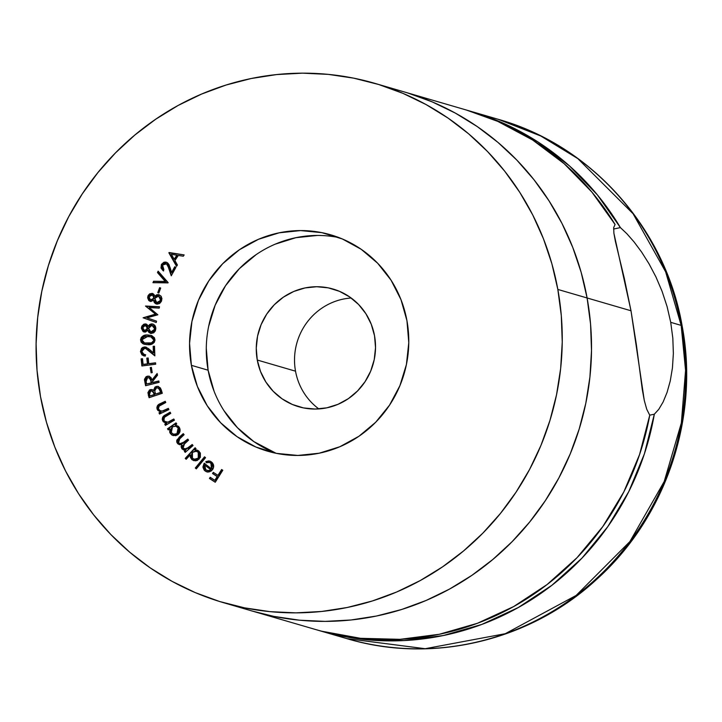 <?xml version="1.0" encoding="UTF-8"?>
<svg xmlns="http://www.w3.org/2000/svg" width="722" height="722" viewBox="0 0 722 722"><rect width="100%" height="100%" fill="white"/><g stroke="black" fill="none" stroke-linecap="round" stroke-linejoin="round"><path stroke-width="1.08" d="M295.524 371.18A61.307 59.493 -73.8 0 0 318.862 408.923A61.307 59.493 106.2 0 1 295.524 371.18A61.307 59.493 106.2 0 1 351.19 298.005A61.307 59.493 -73.8 0 0 295.524 371.18L257.267 360.034L295.524 371.18M374.528 335.748A61.307 59.493 106.2 0 1 298.746 406.748A61.307 59.493 106.2 0 1 257.267 360.034L256.265 348.103L257.555 336.163L261.093 324.683L266.734 314.088L274.261 304.792L283.394 297.148L293.773 291.462L305 287.943L316.651 286.724L328.266 287.852L339.412 291.3L349.647 296.913L358.59 304.485L365.892 313.727L371.27 324.286L374.528 335.748L375.521 347.67L374.231 359.61L370.693 371.099L365.052 381.694L357.525 390.981L348.401 398.625L338.022 404.311L326.786 407.831L315.144 409.049L303.52 407.921L292.383 404.482L282.14 398.86L273.196 391.288L265.895 382.046L260.516 371.496L257.267 360.034A61.307 59.493 106.2 0 1 333.05 289.035A61.307 59.493 106.2 0 1 374.528 335.748M338.961 237.601A112.695 109.356 -73.8 0 0 208.116 370.205L191.393 365.332A112.695 109.356 106.2 0 1 330.703 234.821A112.695 109.356 106.2 0 1 406.946 320.694L400.972 299.621L391.08 280.217L377.66 263.232L361.217 249.307L342.399 238.982L321.913 232.665L300.56 230.58L279.143 232.818L258.503 239.289L239.424 249.749L222.638 263.792L208.802 280.876L198.433 300.352L191.935 321.461L189.561 343.41L191.393 365.332L197.368 386.405L207.259 405.809L220.679 422.794L237.123 436.72L255.949 447.044L276.427 453.362L297.789 455.447L319.196 453.208L339.836 446.738L358.915 436.278L375.702 422.235L389.537 405.15L399.907 385.674L406.405 364.565L408.787 342.616L406.946 320.694A112.695 109.356 106.2 0 1 267.636 451.205A112.695 109.356 106.2 0 1 191.393 365.332L208.116 370.205A112.695 109.356 -73.8 0 0 276.102 453.299L253.846 441.593L237.412 427.668L223.982 410.683M557.835 289.441L587.103 297.969A270.461 262.456 -73.8 0 0 404.112 91.884A270.461 262.456 106.2 0 1 587.103 297.969L557.835 289.441L561.301 315.622L562.239 342.066L560.651 368.518L556.536 394.726L549.947 420.439L540.949 445.402L529.614 469.381L516.059 492.142L500.418 513.468L482.837 533.152L463.488 551.003L442.559 566.851L420.249 580.551L396.775 591.95L372.353 600.966L347.237 607.491L321.651 611.462L295.849 612.861L270.082 611.651L244.587 607.861L219.623 601.516L195.427 592.681L172.233 581.445L150.257 567.907L129.707 552.204L110.8 534.497L93.707 514.93L78.59 493.722L65.594 471.051L54.854 447.153L46.461 422.253L40.504 396.586A270.461 262.456 106.2 0 1 374.844 83.355A270.461 262.456 106.2 0 1 557.835 289.441A270.461 262.456 106.2 0 1 223.495 602.671A270.461 262.456 106.2 0 1 40.504 396.586L37.039 370.404L36.1 343.961L37.688 317.509L41.804 291.3L48.392 265.588L57.399 240.625L68.725 216.645L82.281 193.884L97.921 172.558L115.502 152.874L134.852 135.023L155.781 119.175L178.09 105.475L201.564 94.077L225.986 85.061L251.112 78.536L276.697 74.565L302.491 73.166L328.266 74.375L353.753 78.166L378.716 84.51L402.912 93.346L426.115 104.582L448.091 118.119L468.632 133.823L487.54 151.539L504.633 171.096L519.75 192.305L532.746 214.975L543.486 238.874L551.879 263.774L557.835 289.441M212.322 468.244L211.492 468.813L210.905 463.1L212.376 465.798L211.492 468.813L204.191 463.208L202.999 467.396L204.2 470.139L206.068 471.565L208.324 472.026L211.176 471.033L213.08 468.777L213.64 465.609L212.331 462.748L210.228 461.268L208.748 460.925L205.797 461.602L206.321 462.757L208.676 462.233L211.32 463.226L209.506 462.396L210.905 463.1L211.492 468.813L204.191 463.208L202.963 466.782L205.075 470.961L206.799 471.854L209.47 471.827L212.521 469.697C214.317 466.8 213.992 464.246 211.546 462.044L209.741 461.096L205.797 461.602L206.321 462.757L209.506 462.396M186.168 459.3L190.22 454.923L190.382 457.36L192.061 459.743L195.463 460.835L197.494 460.347L200.355 457.288L200.364 453.082L198.234 450.618L194.805 449.977L196.032 448.66L195.093 447.748L185.229 458.389L186.168 459.3L190.22 454.923L191.664 459.4L193.74 460.636L199.2 459.084L199.173 451.34L197.124 450.122L194.805 449.977L196.032 448.66L195.093 447.748L185.229 458.389L186.168 459.3M168.253 429.897L169.814 428.805L169.733 432.397L171.737 434.96L175.735 435.682L178.072 434.5L179.706 432.234L180.031 429.22L178.478 426.35L175.284 424.978L176.746 423.958L176.033 422.866L167.531 428.796L168.253 429.897L169.814 428.805L170.284 433.48L173.081 435.574L177.648 434.825C180.211 432.713 180.744 430.195 179.236 427.262L175.284 424.978L176.746 423.958L176.033 422.866L167.531 428.796L168.253 429.897M168.876 409.6L168.343 408.372L162.288 411.035L160.004 410.728L158.244 408.643L158.569 406.441L165.771 402.506L165.239 401.297L160.428 403.571L157.441 405.746L156.845 407.795L157.775 410.34L160.663 412.009L158.993 412.803L159.526 414.031L168.876 409.6L168.343 408.372L162.288 411.035L160.582 410.944L158.398 409.067L159.21 405.791L165.771 402.506L165.239 401.297L160.428 403.571C157.567 404.618 156.494 406.54 157.179 409.347L160.663 412.009L158.993 412.803L159.526 414.031L168.876 409.6M159.111 382.344L158.804 380.972L152.513 382.543L152.342 381.748L157.513 375.223L157.134 373.518L151.963 380.052L151.033 377.606L148.976 376.144L146.142 376.658L144.517 379.194L145.6 385.728L159.111 382.344L158.804 380.972L152.513 382.543L152.342 381.748L157.513 375.223L157.134 373.518L151.963 380.052L149.192 376.198L147.261 376.198L144.472 379.817L145.6 385.728L159.111 382.344M155.681 364.213L155.537 362.814L148.768 363.671L148.172 357.986L146.81 358.157L147.405 363.843L143.091 364.384L142.496 358.708L141.133 358.879L141.873 365.964L155.681 364.213L155.537 362.814L148.768 363.671L148.172 357.986L146.81 358.157L147.405 363.843L143.091 364.384L142.496 358.708L141.133 358.879L141.873 365.964L155.681 364.213M155.004 340.071L154.4 337.697L151.539 335.54L146.728 335.026L143.173 335.838L141.295 337.427L140.528 339.773L141.142 342.12L142.911 343.744L146.395 344.611L150.023 344.565L152.351 343.925L154.237 342.39L155.004 340.071L151.259 335.45L147.947 335.017C144.021 334.584 141.548 336.172 140.528 339.773L144.066 344.213L147.604 344.665C151.503 345.152 153.976 343.618 155.004 340.071M156.539 321.155L147.035 317.824L157.856 314.792L149.237 307.554L159.228 308.132L159.508 306.76L145.519 306.029L155.456 314.124L143.1 317.788L156.259 322.499L156.539 321.155L147.035 317.824L157.856 314.792L149.237 307.554L159.228 308.132L159.508 306.76L145.519 306.029L155.456 314.124L143.1 317.788L156.259 322.499L156.539 321.155M158.831 293.033L160.681 288.051L159.616 287.654L157.766 292.636L158.831 293.033L160.681 288.051L159.616 287.654L157.766 292.636L158.831 293.033M162.54 265.091L165.41 263.467L167.459 264.649L171.258 275.786L175.915 267.375L174.76 266.716L171.601 272.438L169.056 264.739L167.739 263.007L165.573 262.077L163.939 262.248L161.439 264.378L160.997 267.988L163.217 270.813L163.867 269.622L162.26 267.645L162.54 265.091L166.493 263.81L168.939 268.241L171.258 275.786L175.915 267.375L174.76 266.716L171.601 272.438L170.085 267.528L167.134 262.591L166.204 262.203L161.439 264.378L163.217 270.813L163.867 269.622L162.54 265.091M168.867 252.799L176.538 266.319L177.422 265.001L174.905 260.543L178.316 255.444L183.316 256.202L184.164 254.92L169.056 252.51L176.538 266.319L177.422 265.001L174.905 260.543L178.316 255.444L183.316 256.202L184.164 254.92L168.867 252.799M168.018 282.889L158.127 271.174L157.486 272.582L165.23 281.436L153.578 281.264L152.947 282.672L168.145 282.609L158.127 271.174L157.486 272.582L165.23 281.436L153.578 281.264L152.947 282.672L168.018 282.889M152.523 293.439L149.644 293.863L148.136 295.551L147.64 297.789L148.786 300.56L150.988 301.471L153.506 300.226L154.309 302.545L155.681 303.736L157.225 304.124L159.634 303.493L161.331 301.462L161.936 298.556L160.871 295.966L158.38 294.603L156.638 294.811L154.725 296.246L154.03 294.495L152.523 293.439L147.857 296.264L150.059 301.336L153.506 300.226L156.241 303.953L161.647 300.614L161.331 296.589L158.957 294.738L154.725 296.246L152.523 293.439M150.203 324.548L148.579 326.335L152.459 324.025L148.579 326.335L145.456 323.916L143.786 324.196L141.819 326.136L141.377 328.375L143.127 331.624L145.474 332.075L147.703 330.351L148.94 332.463L151.106 333.456L153.741 332.779L155.374 330.856L155.835 328.068L155.311 326.073L153.506 324.322L151.449 323.889L149.77 324.44L148.154 326.218L147.135 324.647L145.456 323.916L146.241 324.097M141.783 351.578L143.416 348.645L145.799 348.518L154.851 355.865L154.499 346.226L153.163 346.298L153.398 352.85L148.416 348.582L145.185 346.984L142.839 347.381L141.512 348.41L140.465 351.578L141.954 354.872L145.321 356.045L145.275 354.692L142.866 353.888L141.783 351.578L144.526 348.347L145.645 348.473L154.851 355.865L154.499 346.226L153.163 346.298L153.398 352.85L149.553 349.52L145.916 347.129L144.454 346.966L140.465 351.578L143.687 355.847L145.321 356.045L145.275 354.692L144.075 354.52L141.783 351.578M152.216 372.606L151.385 367.381L150.257 367.588L151.088 372.823L152.216 372.606L151.385 367.381L150.257 367.588L151.088 372.823L152.216 372.606M162.306 393.264L160.465 388.03L157.712 386.288L154.959 387.064L153.515 390.44L151.981 389.555L149.49 389.979L147.911 392.669L149.111 397.696L162.306 393.264L161.177 389.564L158.28 386.405L156.06 386.478L153.515 390.44L152.125 389.591L150.212 389.645L148.299 395.042L149.111 397.696L162.306 393.264M174.426 420.177L173.794 418.995L167.946 422.153L164.625 421.431L163.569 419.653L164.138 417.497L170.762 413.354L170.139 412.181L165.491 414.852L162.676 417.271L162.233 419.365L163.371 421.828L166.394 423.263L164.778 424.193L165.41 425.375L174.426 420.177L173.794 418.995L167.946 422.153L165.934 422.135L163.894 420.511L164.454 417.163L170.762 413.354L170.139 412.181L165.491 414.852C162.712 416.125 161.782 418.137 162.703 420.89L166.394 423.263L164.778 424.193L165.41 425.375L174.426 420.177M193.054 445.528L192.214 444.508L186.041 449.138L183.054 448.145L182.729 445.6L188.586 440.113L187.756 439.102L181.736 443.696L180.013 443.669L178.578 442.721L178.154 440.33L184.119 434.689L183.262 433.651L176.818 440.095L176.746 442.063L177.847 443.795L179.39 444.635L181.727 444.653L181.105 446.783L181.917 448.813L183.722 450.032L185.716 450.176L184.363 451.358L185.202 452.369L193.054 445.528L192.214 444.508L188.884 447.405L184.48 449.075L183.054 448.145L184.57 443.624L188.586 440.113L187.756 439.102L184.679 441.783L180.022 443.669L178.578 442.721L179.832 438.425L184.119 434.689L183.262 433.651L178.975 437.388L177.431 443.371L179.372 444.635L181.727 444.653L181.917 448.813L183.722 450.032L185.716 450.176L184.363 451.358L185.202 452.369L193.054 445.528M205.526 457.685L204.525 456.818L195.301 468.018L196.303 468.885L205.526 457.685L204.525 456.818L195.301 468.018L196.303 468.885L205.526 457.685M222.782 470.257L221.636 469.508L217.945 475.383L213.288 472.35L212.548 473.542L217.196 476.565L214.84 480.32L210.192 477.287L209.443 478.469L215.246 482.251L222.782 470.257L221.636 469.508L217.945 475.383L213.288 472.35L212.548 473.542L217.196 476.565L214.84 480.32L210.192 477.287L209.443 478.469L215.246 482.251L222.782 470.257M321.741 631.218L360.504 638.302L399.961 639.331L439.22 634.295L477.386 623.294L513.622 606.588L547.096 584.54L577.058 557.664L602.825 526.546L623.826 491.908L639.584 454.508L649.746 415.204A270.461 262.456 -73.8 0 1 315.478 629.485L252.763 611.2A270.461 262.456 -73.8 0 0 587.103 297.969L590.569 324.151L591.508 350.594L589.919 377.046L585.804 403.255L579.215 428.967L570.209 453.93L558.882 477.91L545.327 500.671L529.686 521.997L512.106 541.681L492.756 559.532L471.827 575.38L449.517 589.08L426.043 600.487L401.622 609.494L376.505 616.019L350.919 619.99L325.117 621.389L299.341 620.18L273.855 616.389L252.61 611.155L273.855 616.389L299.341 620.18L325.117 621.389L350.919 619.99L376.505 616.019L401.622 609.494L426.043 600.487L449.517 589.08L471.827 575.38L492.756 559.532L512.106 541.681L529.686 521.997L545.327 500.671L558.882 477.91L570.209 453.93L579.215 428.967L585.804 403.255L589.919 377.046L591.508 350.594L590.569 324.151L587.103 297.969A270.461 262.456 106.2 0 1 252.763 611.2L223.495 602.671M407.984 93.048L432.18 101.874L455.383 113.119L477.359 126.648L497.9 142.351L516.808 160.067L533.901 179.625L549.018 200.833L562.014 223.504L572.754 247.402L581.147 272.302L587.103 297.969L581.147 272.302L572.754 247.402L562.014 223.504L549.018 200.833L533.901 179.625L516.808 160.067L497.9 142.351L477.359 126.648L455.383 113.119L432.18 101.874L407.984 93.048M317.283 235.453L295.867 237.691L275.226 244.162M256.148 254.622L239.37 268.665L225.526 285.75L215.156 305.225L208.658 326.344M206.284 348.284L208.116 370.205L214.1 391.279M176.728 266.039L169.282 252.917L176.728 266.039M174.571 259.369L177.287 255.326L174.571 259.369M171.385 254.334L176.863 255.2L174.155 259.243L171.385 254.334L176.863 255.2L174.155 259.243L171.385 254.334M163.271 270.696L161.439 264.378L166.421 262.276M172.016 272.555L175.13 266.932L172.016 272.555M168.822 266.707L171.502 275.344L169.363 268.367L166.493 263.81M163.632 270.93L161.782 269.044M162.892 270.398L162.251 269.748M161.638 268.737L161.268 267.429M161.475 265.362L162.901 263.169L164.381 262.357M165.654 262.185L166.8 262.375M168.506 265.895L167.432 264.297L165.825 263.584M153.416 282.681L153.578 281.264L165.645 281.562L157.486 272.582L158.443 271.526L157.91 272.708L165.645 281.562L154.003 281.381L153.416 282.681M158.849 293.006L157.766 292.636L160.022 287.807L158.181 292.762L158.849 293.006M155.14 296.363L159.372 294.856L157.053 294.937L155.14 296.363M155.573 303.547L156.665 304.079L153.921 300.343L154.201 301.552M150.311 301.399L147.857 296.264L152.667 293.493M152.938 293.565L151.449 293.466M152.207 293.43L151.467 293.466M148.976 295L148.055 297.924M149.788 301.146L150.474 301.462M158.398 296.119L160.771 297.852L160.825 300.334L159.463 302.356L156.548 302.482M157.64 302.834L160.825 300.334L158.984 296.228M151.99 294.829L153.885 296.21L154.012 298.168L152.784 299.765L150.645 299.991M150.907 300.09L154.012 298.168L150.483 299.973L149.111 296.724L152.468 294.91L154.012 298.168L152.468 294.91M154.788 298.403L158.569 296.101L160.825 300.334L156.71 302.608L154.788 298.403L155.338 297.293L157.974 295.993L160.356 297.726L160.194 300.794L157.739 302.708L155.338 301.661L154.788 298.403M152.044 294.793L153.47 296.083L153.587 298.051L152.387 299.63L150.483 299.973L149.147 298.664L149.111 296.724L150.194 295.108L152.044 294.793M156.268 322.481L143.1 317.788L155.871 314.241L145.519 306.029L159.49 306.859L145.889 306.381L155.871 314.241L143.516 317.915L156.268 322.481M146.449 324.151L145.456 323.916L141.404 327.608L143.994 332.03L147.703 330.351L151.106 333.456L155.799 329.115L154.716 325.243L153.037 324.124M153.245 324.178L152.035 323.907M150.411 333.32L151.106 333.456M150.618 333.374L148.127 330.477L149.355 332.589L150.672 333.402M142.243 326.245L141.9 329.268L144.21 332.084L141.404 327.608L145.456 323.916M146.331 324.115L143.118 325.044M145.023 324.07L144.21 324.322M153.208 324.16L151.241 324.106M152.938 325.559L154.698 327.219L154.625 330.297L152.929 332.003L150.546 331.768M153.497 325.821L153.985 326.2M154.698 327.219L154.878 327.824M146.151 325.559L147.73 327.337L147.685 328.907L146.088 330.676L144.635 330.73M145.248 325.333L146.891 326.317L147.802 328.339L145.113 330.829L143.118 329.692L142.803 327.319L143.488 326.01L145.248 325.333L147.387 328.212L144.689 330.703L142.73 327.806L145.248 325.333L146.052 325.523M144.689 330.703L147.802 328.339L145.673 325.451M150.799 331.949L151.728 332.165L154.923 329.088L150.799 331.949L148.633 328.311L151.909 325.315L154.923 329.088L152.423 325.414M151.909 325.315L153.976 326.552L154.508 328.97L153.533 331.217L151.313 332.048L149.219 330.766L148.633 328.311L149.698 326.145L151.909 325.315M144.292 344.277L140.943 339.891C141.972 336.29 144.436 334.71 148.362 335.134L151.458 335.513M151.954 335.658L147.117 335.152M144.86 335.477L141.602 337.715M141.72 337.544L141.079 341.136M140.97 340.513L142.396 343.23M142.775 343.519L143.344 343.871M143.326 343.862L144.436 344.322M151.042 336.804L153.705 338.438L154.183 340.116L153.443 341.948M151.891 343.013L144.878 343.049M146.187 343.32L145.438 343.194M144.526 342.95L148.1 343.455C151.169 343.934 153.19 342.815 154.183 340.116L151.476 342.887L144.526 342.95L141.846 339.746L147.929 336.344L151.873 337.066L150.835 336.741L153.759 339.99L151.449 336.939L153.281 338.311L153.759 339.99C152.775 342.697 150.745 343.807 147.685 343.329L144.463 342.932L142.424 341.569L142.054 338.789L144.147 336.867L146.015 336.425L151.449 336.939M144.075 354.52L145.275 354.782M143.904 355.91L140.465 351.578L144.454 346.966L146.124 347.192M153.822 352.968L153.163 346.298L154.508 346.37L153.578 346.416L153.822 352.968M149.355 350.874L154.842 355.621L145.645 348.473M142.748 355.305L141.882 354.484M140.998 352.652L141.097 350.008L142.387 348.085M142.721 347.823L146.322 347.237M148.624 350.251L147.784 349.574M146.801 348.906L145.591 348.491M144.418 354.619L145.691 354.809M142.27 365.91L141.133 358.879L142.514 358.879L141.548 358.996L142.27 365.91M143.507 364.511L147.82 363.96L146.81 358.157L148.19 358.157L147.234 358.283L147.82 363.96L143.507 364.511M149.183 363.789L155.555 362.986L149.183 363.789M151.476 372.751L150.257 367.588L151.421 367.57L150.672 367.715L151.476 372.751M145.645 377.615L144.887 379.934L145.97 385.638L144.472 379.817L147.261 376.198L149.4 376.27L147.098 376.505L145.627 377.642M152.378 380.178L157.252 374.023L152.378 380.178M152.938 382.66L158.849 381.18L152.938 382.66M149.391 376.27L148.533 376.189M150.194 378.382L151.62 382.994L146.611 384.014L146.07 381.586L147.586 377.633L148.813 377.651L151.115 380.611L148.813 377.651M150.69 380.494L151.62 382.994L150.69 380.494L151.205 382.868L146.611 384.014L151.62 382.994L146.611 384.014L145.835 379.808L146.548 378.193L148.768 377.642L150.122 378.752L150.69 380.494M152.396 389.672L149.905 390.106L148.461 391.992L149.463 397.578L148.299 395.042L150.212 389.645L152.315 389.654M154.553 388.093L153.93 390.566L156.06 386.478L158.488 386.478M158.145 386.414L155.898 386.839M158.127 386.414L157.297 386.405M149.905 390.106L149.283 390.602M148.326 392.786L148.371 393.598M158.208 387.931L160.311 390.214M160.519 390.837L161.024 392.506L160.519 390.837L161.024 392.506L155.555 394.086L154.752 390.882L156.512 387.867L157.919 387.84L160.519 390.837L157.919 387.84M154.409 393.878L154.643 394.645L154.409 393.878L154.643 394.645L150.005 395.945L149.526 394.392L150.636 391.044L151.972 391.008L154.409 393.878L152.414 391.143M153.245 391.613L154.219 393.291M154.228 394.528L150.005 395.945L154.643 394.645L150.005 395.945L149.31 393.427L149.671 391.703L151.241 390.927L152.902 391.559L154.228 394.528M160.609 392.38L155.555 394.086L161.024 392.506L155.555 394.086L154.752 390.882L155.113 389.05L156.827 387.786L158.921 388.4L160.609 392.38M161.087 412.136L159.409 412.93L159.824 413.887L158.993 412.803L161.087 412.136L157.604 409.473C156.909 406.666 157.992 404.735 160.844 403.697L165.356 401.558L159.21 404.591L157.414 406.847L157.865 409.988L160.537 411.991M160.14 411.883L160.663 412.009M160.582 410.944L162.712 411.152L168.461 408.643L162.712 411.152L160.428 410.845M160.013 404.112L159.21 404.591M165.681 425.222L164.778 424.193L166.809 423.381L165.194 424.31L165.681 425.222M165.663 423.128L163.118 421.016C162.206 418.264 163.136 416.251 165.916 414.979L170.284 412.461L163.632 416.648M165.934 422.135L168.361 422.271L173.948 419.274L168.361 422.271L166.051 422.153M162.658 419.473L163.786 421.946L165.699 423.137M168.479 429.734L167.531 428.796L176.213 423.146L167.946 428.922L168.479 429.734M173.289 435.637L170.284 433.48L169.914 430.141M170.139 432.505L171.385 434.454M177.007 426.567L178.812 428.372L179.146 431.115L177.368 433.805L173.812 434.391M173.451 434.283L177.368 433.805L178.163 427.848L176.953 433.678L173.451 434.283L171.276 432.649L172.495 426.819L175.906 426.17L178.587 427.975L175.906 426.17M172.495 426.819L175.563 426.088L178.163 427.848L178.722 430.998L176.953 433.678L173.885 434.382L171.276 432.649L170.69 429.5L172.495 426.819M185.383 452.207L184.363 451.358L185.716 450.176L184.778 451.476L185.383 452.207M184.137 450.158L181.917 448.813L181.727 444.653L181.773 447.983L184.137 450.158M179.57 444.689L177.431 443.371L178.975 437.388L183.487 433.931L178.144 438.732L177.116 440.628M180.022 443.669L185.103 441.9L187.991 439.382L182.973 443.488L180.428 443.795M184.48 449.075L189.299 447.532L192.44 444.797L187.973 448.561M186.466 449.255L184.832 449.174M178.144 438.732L177.233 440.212M177.161 442.171L178.262 443.922L179.805 444.761M186.303 459.156L185.229 458.389L195.373 448.019L185.644 458.515L186.303 459.156M197.124 450.122L194.805 449.977L197.323 450.185M193.956 460.69L191.664 459.4L190.635 455.05L190.798 457.486L192.918 460.185M196.944 451.286L199.561 453.615L199.462 457.062L197.377 459.201L194.236 459.354M198.081 458.786L197.377 459.201M194.119 459.336L198.685 458.244L198.243 452.152L198.27 458.118L194.119 459.336L192.467 458.371L192.449 452.396L196.546 451.169L198.658 452.279L196.546 451.169M192.449 452.396L195.31 451.006L198.243 452.152L199.452 455.104L198.27 458.118L195.4 459.49L192.467 458.371L191.231 455.411L192.449 452.396M196.411 468.749L195.301 468.018L204.831 457.08L195.716 468.145L196.411 468.749M209.218 461.051L206.212 461.719L206.627 462.631L205.797 461.602L209.949 461.168M207.006 471.908L205.075 470.961L202.963 466.782L204.606 463.334L203.703 465.022M209.172 461.042L210.643 461.394M207.584 472.062L205.49 471.078L203.938 469.264L203.46 465.925M212.81 466.15L211.898 463.759L209.091 462.36M210.815 462.892L210.264 462.631M206.835 470.41L208.884 470.807L211.122 469.787L204.651 465.031L211.122 469.787L204.651 465.031L210.698 469.67L208.884 470.807L205.824 469.905L204.651 465.031L204.353 467.703L205.328 469.462L207.765 470.69L211.122 469.787L209.19 470.762M207.106 470.563L208.884 470.807M215.309 482.143L209.443 478.469L210.544 477.513L209.867 478.596L215.309 482.143M215.255 480.437L217.611 476.691L212.548 473.542L213.64 472.585L212.963 473.659L217.611 476.691L215.255 480.437M218.36 475.509L221.988 469.742L218.36 475.509M374.844 83.355L466.827 110.159A270.461 262.456 -73.8 0 1 615.09 224.497L613.7 227.556L613.89 233.197L631.001 310.767L644.286 400.466L646.731 409.239L649.746 415.204L646.731 409.239L644.286 400.466L642.255 389.266L636.38 344.791L631.001 310.767L587.103 297.969L631.001 310.767L624.313 278.394L615.37 241.319L613.89 233.197L613.7 227.556L615.09 224.497L591.896 192.097L564.18 163.704L532.574 139.96L497.774 121.395L466.457 110.051M471.006 111.378A270.461 262.456 106.2 0 1 620.415 227.61L597.311 194.805L569.604 166.015L537.908 141.918L502.954 123.056L468.939 110.782A270.461 262.456 106.2 0 1 471.006 111.378L498.189 119.301L540.823 136.016L577.808 158.596L633.086 213.73L665.63 271.806L681.171 325.387A36.064 3.989 -10.3 0 1 682.173 326.136A36.064 3.989 -10.3 0 1 681.478 327.084A36.064 3.989 169.7 0 0 682.173 326.136A36.064 3.989 169.7 0 0 681.171 325.387A270.461 262.456 -73.8 0 0 498.189 119.301C591.616 145.456 665.531 228.802 682.164 326.082C699.555 417.388 666.027 517.06 596.95 579.107C530.426 640.91 432.424 664.357 346.831 638.618A270.461 262.456 -73.8 0 0 681.171 325.387L670.72 322.337L681.171 325.387L685.566 370.35L681.36 422.948L664.222 481.493L629.9 541.554L576.138 595.442L505.274 633.699L425.168 648.708L346.831 638.618L319.656 630.703A270.461 262.456 106.2 0 1 317.581 630.08M648.943 263.665L641.533 251.942L634.024 241.879L626.867 233.72L620.415 227.61L613.61 229.018L620.415 227.61L626.867 233.72L634.024 241.879L641.533 251.942L648.943 263.665L655.928 276.905L662.065 291.273L667.101 306.624L670.72 322.337L672.823 338.158L673.364 353.419L672.444 367.859L670.26 380.936L667.056 392.434L663.139 401.946L658.78 409.311L654.322 414.211L649.719 415.159L654.322 414.211A270.461 262.456 106.2 0 1 319.656 630.703M317.554 630.08L325.126 632.228L364.141 639.466L403.869 640.567L443.398 635.513L481.827 624.422L518.288 607.536L551.942 585.253L582.013 558.07L607.816 526.618L628.772 491.619L644.394 453.858L654.322 414.211L658.78 409.311L663.139 401.946L667.056 392.434M662.065 291.273L667.101 306.624M672.444 367.859L670.26 380.936M672.823 338.158L673.364 353.419M268.124 451.349L267.636 451.205"/></g></svg>
